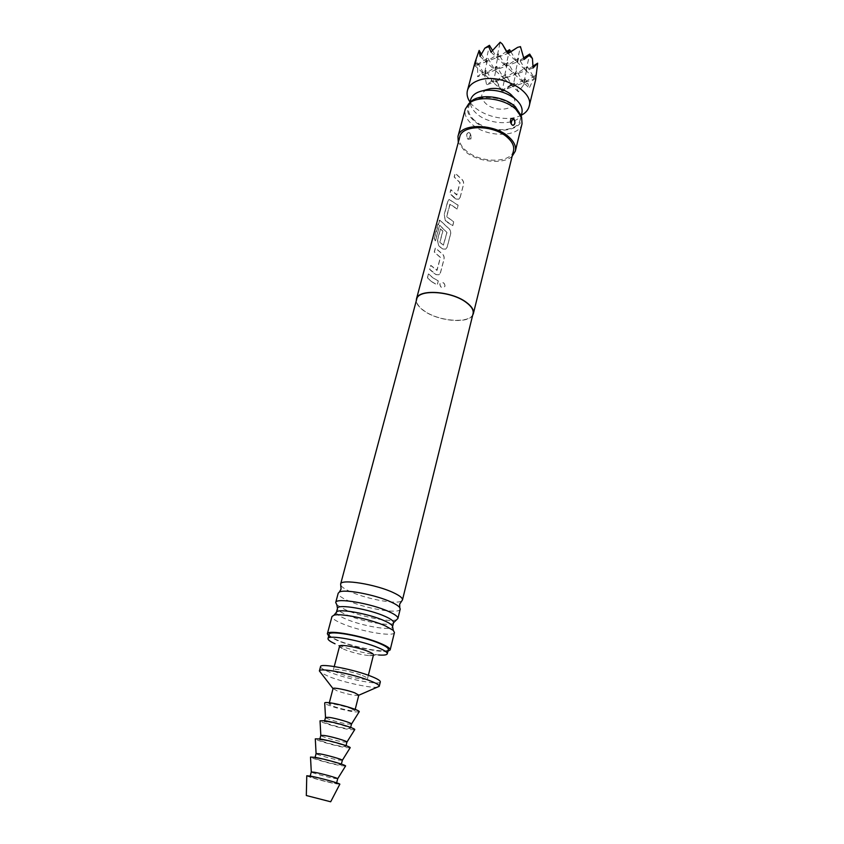 <?xml version="1.0" encoding="UTF-8"?>
<svg xmlns="http://www.w3.org/2000/svg" width="844" height="844" viewBox="0 0 844 844"><rect width="100%" height="100%" fill="white"/><g stroke="black" fill="none" stroke-linecap="round" stroke-linejoin="round"><path stroke-width="0.63" stroke-dasharray="4.22 3.17" d="M444.957 286.063C444.598 283.025 443.111 282.002 440.473 283.014L439.808 284.027C440.304 287.551 441.939 288.416 444.693 286.622L444.957 286.063M445.01 285.989C444.651 282.951 443.174 281.938 440.568 282.94L439.903 283.974C440.389 287.488 442.003 288.353 444.746 286.559L445.01 285.989M472.64 315.318C467.956 324.064 438.078 321.174 423.931 310.845C419.13 307.49 416.577 304.146 416.271 300.844M431.622 281.674L437.203 285.029L438.247 281.031L432.677 277.676L428.435 273.941L427.37 277.961L431.622 281.674M433.858 273.15L436.084 274.638L438.859 274.806L440.389 272.812L444.007 258.992C444.303 256.681 443.522 254.835 441.655 253.422L435.293 248.104L434.249 252.05L440.336 257.473L436.865 270.407L430.704 265.406L429.638 269.405L433.858 273.15M440.631 247.471L442.826 248.991L445.6 249.17L447.067 247.25L450.622 233.672C450.907 231.404 450.137 229.557 448.291 228.144L439.618 220.052L438.511 222.014L434.132 238.472L435.335 240.888L439.545 225.264L446.887 232.543L443.3 245.224L439.808 242.26L442.731 231.193L440.41 228.798L437.445 239.991L438.648 245.857L440.631 247.471M447.278 222.246L452.7 225.707L453.703 221.877L446.582 216.655L449.841 204.29L457.058 209.048L458.039 205.25L449.05 199.469L447.7 201.347L444.144 214.745L445.326 220.6L447.278 222.246M453.808 197.454L455.939 199.015L458.735 199.237L460.086 197.454L463.504 184.34C463.789 182.146 463.029 180.331 461.225 178.896L455.138 173.284L454.146 177.029L459.969 182.726L456.688 194.985L450.78 189.7L449.778 193.487L453.808 197.454M513.5 150.76C511.221 163.483 479.983 163.219 466.12 150.717C460.845 146.16 458.725 141.57 459.748 136.95M512.139 156.267C503.341 164.96 477.103 162.016 464.791 151.139L458.281 142.436M522.056 123.73C519.514 137.688 486.46 137.72 471.901 124.184C466.352 119.236 464.137 114.225 465.276 109.15M469.591 132.951L468.652 132.487C466.257 133.479 466.015 135.726 467.924 139.249L470.477 138.943C471.564 136.981 471.258 134.987 469.591 132.951L469.739 132.993C471.311 134.998 471.574 136.96 470.53 138.88L468.125 139.102C466.078 135.673 466.31 133.489 468.821 132.529L469.739 132.993M470.33 134.618L469.855 136.707L470.33 134.618L469.507 132.814M521.096 115.617C525.97 132.181 489.71 135.715 473.927 120.797C466.911 114.278 465.603 108.18 470.013 102.493M513.215 118.371L511.116 118.688C510.029 120.65 510.293 122.707 511.886 124.849L512.846 125.334L511.19 123.741M473.073 313.609C471.406 323.906 439.175 321.859 424.131 310.803C418.424 306.762 415.944 302.869 416.725 299.135M341.082 585.694C342.347 587.435 345.375 589.386 350.176 591.57C365.716 598.797 395.699 604.494 401.301 601.16M400.204 609.136C399.845 614.421 365.378 608.672 347.802 600.569C341.134 597.573 337.938 595.125 338.201 593.216M336.872 604.863L345.386 609.737C360.272 616.405 388.462 622.176 395.762 619.96L395.762 619.96M393.568 622.65L393.431 622.946C391.806 626.944 361.665 621.574 346.219 614.643C340.649 612.206 337.737 610.18 337.484 608.577L337.516 608.25M336.45 612.28L336.408 612.396C336.207 613.989 339.119 616.099 345.154 618.726C361.116 625.837 392.312 631.249 392.534 626.807L392.555 626.691M474.687 120.544C469.675 116.05 467.692 111.513 468.715 106.914C470.857 94.422 501.589 94.306 514.555 107.051C519.197 111.44 521.054 115.786 520.115 120.112C517.805 132.793 487.843 132.856 474.687 120.544M521.877 112.98C519.545 125.745 489.636 125.883 476.533 113.518C471.543 109.013 469.57 104.445 470.604 99.824M486.882 89.601C480.489 93.04 480.057 97.63 485.585 103.348C497.707 115.048 523.786 107.473 511.823 95.361M394.443 632.525C394.201 637.357 359.555 631.291 341.767 623.452C335.026 620.551 331.766 618.23 331.987 616.489M387.923 651.188C380.507 652.823 352.307 646.842 337.283 640.501L328.706 635.986M388.346 649.5C388.208 653.741 355.398 647.791 338.486 640.585C332.093 637.916 328.981 635.817 329.149 634.298M373.481 654.891C373.248 655.556 371.624 655.777 368.617 655.545L378.608 654.976C365.03 653.478 351.294 650.08 337.378 644.784L343.519 649.099C340.776 647.854 339.467 646.884 339.573 646.188M368.617 655.545C360.81 654.67 352.887 652.718 344.869 649.669L343.519 649.099M362.329 675.538C365.863 676.951 367.583 678.006 367.499 678.713C367.562 680.802 348.551 677.141 338.739 673.206C335.068 671.761 333.274 670.674 333.348 669.946C333.137 667.836 352.528 671.56 362.329 675.538M380.327 681.931C380.349 685.581 347.317 679.209 330.131 672.351C323.632 669.809 320.435 667.889 320.551 666.581M377.869 687.1C372.056 688.556 343.962 682.511 329.002 676.635L320.214 672.299M358.795 695.161L358.257 695.456C353.288 695.467 346.24 693.937 337.125 690.867L333.042 688.556M350.882 708.496L354.881 710.659C355.007 711.967 340.617 709.023 333.137 706.228L329.012 704.012C328.801 702.704 343.402 705.679 350.882 708.496M359.133 711.861L354.385 711.893C344.732 710.743 324.571 704.729 324.697 703.02M351.452 724.12L347.928 724.068C340.67 723.118 325.404 718.624 325.52 717.463L325.52 717.4M327.788 721.863C335.205 722.833 351.231 727.591 350.365 728.541L346.789 728.53C339.32 727.517 323.579 722.854 324.349 721.863L327.788 721.863M354.649 729.733L349.912 729.617C340.216 728.298 319.876 722.337 320.024 720.839M346.937 742.087L343.381 741.971C336.102 740.895 320.688 736.443 320.825 735.44L320.825 735.388M323.062 740.03C330.5 741.137 346.631 745.822 345.797 746.624L342.242 746.486C334.762 745.336 318.905 740.737 319.644 739.914L323.062 740.03M350.112 747.805L345.386 747.541C335.648 746.043 315.128 740.135 315.297 738.859M342.337 760.307L338.792 760.075C331.481 758.861 315.93 754.441 316.089 753.618L316.078 753.565M318.293 758.397C325.731 759.642 341.968 764.263 341.176 764.896L337.632 764.632C330.152 763.356 314.19 758.809 314.886 758.144L318.293 758.397M345.534 766.067L340.807 765.656C331.048 763.978 310.328 758.123 310.508 757.079M337.684 778.727L334.15 778.368C326.818 777.018 311.13 772.65 311.288 771.996L311.288 771.954M313.472 776.955C320.91 778.347 337.262 782.905 336.513 783.369L332.979 782.968C325.489 781.555 309.421 777.081 310.075 776.586L313.472 776.955M339.805 784.245L335.384 783.707C326.153 781.966 306.435 776.491 306.773 775.763M521.318 115.248L517.762 116.715C502.866 122.042 477.862 114.404 470.002 102.071M475.098 62.002L474.191 66.254L476.638 63.015L477.63 62.973L477.609 76.688L481.65 73.164L484.878 76.108L486.598 84.843L494.858 78.798L501.146 90.867L502.275 90.15L502.929 91.268L514.239 83.05L518.364 91.817L523.85 84.643L527.774 83.261L529.262 88.019L535.223 75.57L535.803 75.949L535.655 79.705L534.853 78.935L537.639 66.613M484.878 76.108L486.102 70.368L493.265 82.427L486.598 84.843M477.63 62.973L484.287 74.209L493.265 82.427L494.858 78.798M496.715 81.446L502.127 90.519L501.146 90.867M511.358 84.653L502.275 90.15M523.85 84.643L525.137 78.914L512.857 86.721L502.127 90.519L505.609 74.631L512.857 86.721L514.239 83.05M474.497 64.735L475.172 65.885L474.191 66.254M481.354 54.132L485.912 61.791L475.172 65.885L477.778 53.552M507.36 52.434L507.951 53.415L485.912 61.791L495.027 70.221L498.561 53.889L485.912 61.791L487.748 58.025L475.172 65.885L476.638 63.015M535.877 78.576L512.857 86.721L516.412 70.696L504.005 78.534L505.609 74.631L493.265 82.427L496.736 66.391L484.287 74.209L477.609 76.688M474.328 65.104L484.287 74.209L486.102 70.368L481.65 73.164M533.091 67.984L526.012 70.558L529.705 54.069M533.007 66.117L526.012 70.558L534.853 78.935L535.803 75.949M535.223 75.57L523.765 82.86L527.384 66.687L534.853 78.935L535.951 78.239M506.759 51.431L496.842 57.635L500.175 42.2M508.985 53.014L507.951 53.415L508.299 51.843M508.879 52.834L507.951 53.415L508.489 52.159M524.135 59.418L517.055 62.045L520.463 46.61M523.755 57.814L517.055 62.045L526.012 70.558L527.384 66.687L514.924 74.578L518.532 58.247L526.012 70.558L514.924 74.578L516.412 70.696L523.765 82.86L525.137 78.914L527.774 83.261M510.757 51.653L517.055 62.045L518.532 58.247L505.946 66.17L509.554 49.68M507.107 52.602L517.055 62.045L505.946 66.17L529.262 88.019M492.516 50.429L496.842 57.635L505.946 66.17L507.55 62.35L514.924 74.578L504.005 78.534L518.364 91.817M491.039 52.201L496.842 57.635L498.561 53.889L505.946 66.17L484.287 74.209L487.748 58.025L495.027 70.221L504.005 78.534L507.55 62.35L495.027 70.221L496.736 66.391L504.005 78.534L493.265 82.427L502.929 91.268M480.109 56.421L485.912 61.791L489.436 45.302M438.342 280.978L432.803 277.644L428.604 273.931L427.539 277.95L431.748 281.643L437.297 284.977L438.247 281.031M440.494 272.76L444.102 258.929C444.398 256.629 443.627 254.782 441.771 253.379L435.451 248.094L434.407 252.04L440.452 257.431L437.097 270.217L430.862 265.406L429.807 269.394L436.211 274.595L438.954 274.764L440.389 272.812M439.798 225.316L447.003 232.501L443.427 245.182L439.956 242.239L442.878 231.161L440.579 228.787L437.603 239.981L438.796 245.826L440.768 247.44L442.942 248.938L445.706 249.128L447.172 247.186L450.717 233.609C451.012 231.351 450.242 229.505 448.417 228.102L439.798 220.073L434.312 238.493L435.515 240.888L439.618 225.316M445.474 220.569L452.795 225.654L453.798 221.814L446.729 216.623L450.095 204.121L457.153 208.985L458.144 205.197L449.208 199.448L447.858 201.326L444.303 214.735L445.326 220.6M460.18 197.39L463.609 184.277C463.883 182.082 463.134 180.278 461.351 178.844L455.306 173.273L454.304 177.018L460.096 182.673L456.91 194.806L450.949 189.689L449.947 193.476L456.066 198.973L458.83 199.184L460.086 197.454M469.855 136.707L468.367 139.271M512.118 125.028L511.654 124.796C509.881 122.781 509.692 120.745 511.116 118.698L511.169 118.624M468.652 132.487L469.897 133.004C471.543 137.224 471.754 139.186 470.53 138.88L470.477 138.943M468.715 106.914L469.844 102.662M367.499 678.713L368.353 675.284M354.881 710.659L355.197 709.382M350.365 728.541L350.64 727.423M329.012 704.012L329.339 702.746M333.348 669.946L334.245 666.528M345.797 746.624L346.04 745.663M341.176 764.896L341.377 764.105M336.513 783.369L336.651 782.842M310.075 776.586L310.212 776.047M314.886 758.144L315.097 757.353M319.644 739.914L319.897 738.954M324.349 721.863L324.645 720.744M520.115 120.112L521.17 115.839"/><path stroke-width="1.27" d="M416.271 300.844L416.44 299.061C417.843 288.775 451.403 290.811 466.416 302.384C471.775 306.372 474.085 310.138 473.357 313.673L472.64 315.318M416.44 299.061L459.748 136.95C461.837 124.416 493.93 124.606 507.582 137.572C512.466 142.035 514.439 146.423 513.5 150.76L473.357 313.673M458.281 142.436L457.965 136.433C460.191 123.066 494.447 123.277 509.006 137.118C514.207 141.866 516.306 146.55 515.315 151.16L512.139 156.267M513.669 118.403L511.169 118.624C510.05 120.639 510.346 122.718 512.055 124.88L513.025 125.387C515.346 124.342 515.557 122.011 513.669 118.403L511.664 121.03L511.211 123.182L511.664 121.03M457.965 136.433L465.276 109.15L468.673 103.833C477.514 94.992 504.195 98.041 515.916 109.382L521.634 117.432L522.056 123.73L515.315 151.16M470.013 102.493L470.931 101.586C479.286 93.251 504.332 96.1 515.357 106.777L521.096 115.617M513.025 125.376L512.857 125.334C515.294 124.321 515.494 122.063 513.458 118.561M340.638 584.059L416.725 299.135C418.118 288.954 451.329 290.969 466.194 302.426C471.501 306.383 473.8 310.107 473.073 313.609L402.472 599.936C402.778 598.101 399.845 595.727 393.652 592.783C376.255 584.343 340.617 578.594 340.638 584.059L341.082 589.08L339.351 592.077C344.552 588.806 375.897 594.82 391.321 602.131C395.773 604.188 398.579 606.003 399.75 607.574L400.204 609.136L397.893 618.504C398.178 616.785 395.192 614.506 388.947 611.647C371.381 603.418 335.585 597.404 335.712 602.532L336.883 604.842M399.75 607.574L399.666 604.125L402.472 599.936M393.547 622.735L397.893 618.504M335.712 602.532L338.201 593.216L339.351 592.077M336.429 612.311L337.516 608.25C337.389 603.713 369.588 609.189 385.444 616.531C391.099 619.085 393.81 621.131 393.568 622.65L392.555 626.723M392.555 626.691L392.555 626.491C392.344 625.003 389.622 623.094 384.379 620.751C369.007 613.704 337.8 608.134 336.545 612.1L336.45 612.28M469.844 102.662L470.604 99.824C472.018 95.161 476.248 92.101 483.296 90.646C495.027 89.084 505.651 91.806 515.167 98.822L516.349 99.845C520.98 104.255 522.826 108.633 521.877 112.98L521.17 115.839M511.823 95.361L510.198 93.853C504.184 89.411 497.464 87.681 490.047 88.683L486.882 89.601M328.706 635.986L327.356 633.823L331.987 616.489L334.024 615.17C340.892 613.039 370.569 619.19 385.381 625.889L393.293 630.384L394.443 632.525L390.15 649.943L387.923 651.188M327.356 633.823C327.061 629.276 363.099 635.754 380.961 643.592C387.312 646.325 390.371 648.435 390.15 649.943M335.036 643.782C330.162 641.567 327.82 639.826 328.01 638.57L329.149 634.298C328.875 630.014 362.825 636.112 379.663 643.497C385.666 646.071 388.556 648.076 388.346 649.5L387.28 653.784C386.847 654.986 383.957 655.387 378.608 654.976M328.01 638.57C327.725 634.361 361.696 640.522 378.576 647.854C384.59 650.407 387.491 652.391 387.28 653.784M334.245 666.528L339.573 646.188C339.446 643.835 358.732 647.369 368.406 651.505C371.898 652.971 373.586 654.1 373.481 654.891L368.353 675.284M333.021 688.63L319.391 670.938L320.551 666.581C320.108 662.888 354.301 669.44 371.423 676.434C377.521 678.882 380.486 680.718 380.327 681.931L379.251 686.309L358.774 695.245M319.391 670.938C318.926 667.319 353.151 673.934 370.316 680.886C376.424 683.313 379.399 685.117 379.251 686.309M329.339 702.746L333.042 688.556C332.863 687.111 347.422 690.002 354.839 692.892L358.795 695.161L355.197 709.382M329.266 702.736C339.467 703.875 361.359 710.585 359.133 711.861L351.494 724.068C352.37 723.055 336.376 718.297 328.96 717.358L325.52 717.389L324.697 703.02C324.623 702.451 326.143 702.356 329.266 702.736M320.825 735.44L320.024 720.839L324.571 720.734C334.751 722.063 356.748 728.657 354.649 729.733L346.905 742.14M319.897 738.954L320.825 735.377L324.254 735.472C331.681 736.548 347.781 741.243 346.937 742.087L346.04 745.663M316.089 753.618L315.297 738.859L319.813 738.943C329.983 740.441 352.085 746.929 350.112 747.805L342.305 760.349M315.097 757.353L316.078 753.565L319.486 753.787C326.923 755 343.139 759.632 342.337 760.307L341.377 764.105M311.288 771.996L310.508 757.079L315.012 757.342C325.172 759.03 347.38 765.402 345.534 766.067L337.663 778.769M310.212 776.047L311.288 771.954L314.675 772.302C322.123 773.653 338.444 778.221 337.684 778.738L336.651 782.842M306.319 795.523L330.679 801.779L306.319 795.523L306.773 775.763L310.993 776.195C320.446 777.957 341.24 783.77 339.805 784.245L330.69 801.758M325.52 717.463L324.645 720.744M470.002 102.071C467.354 98.104 466.5 94.233 467.439 90.487C468.694 86.109 472.176 82.828 477.883 80.634C498.129 72.078 534.621 90.688 529.146 106.323C528.165 110.068 525.548 113.043 521.318 115.248M535.655 79.705L537.649 63.184L533.091 67.984L532.437 58.521L529.22 55.419L524.135 59.418L520.463 46.61L517.615 47.359L508.985 53.014L508.299 51.843L507.107 52.602L502.275 44.015L500.175 42.2L491.039 52.201L488.781 46.61L484.846 48.15L480.109 56.421L479.149 50.429L475.098 62.002L467.439 90.487M479.149 50.429L481.354 54.132M529.22 55.419L529.705 54.069L532.437 58.521M537.649 63.184L533.007 66.117M502.275 44.015L507.36 52.434M517.615 47.359L508.879 52.834M508.489 52.159L509.554 49.68L506.759 51.431M529.705 54.069L523.755 57.814M488.781 46.61L489.436 45.302L484.846 48.15M509.554 49.68L510.757 51.653M489.436 45.302L492.516 50.429M511.19 123.741L511.211 123.182M470.931 101.586L468.673 103.833M520.737 114.373L521.634 117.432M337.484 608.345L336.872 604.863M490.047 88.683L483.296 90.646M510.198 93.853L515.167 98.822M393.293 630.384L392.555 626.491M334.024 615.17L336.545 612.1M350.64 727.423L351.494 724.057M529.146 106.323L535.687 79.589"/></g></svg>
